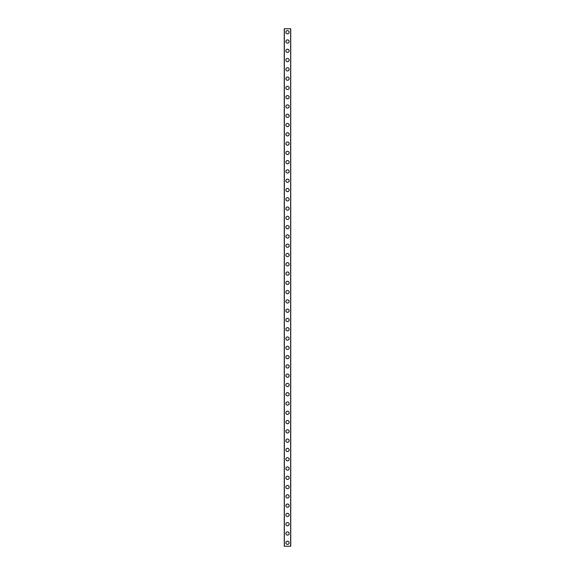 <?xml version="1.0" encoding="UTF-8"?>
<svg xmlns="http://www.w3.org/2000/svg" width="575" height="575" viewBox="0 0 575 575"><rect width="100%" height="100%" fill="white"/><g stroke="black" fill="none" stroke-linecap="round" stroke-linejoin="round"><path stroke-width="0.86" d="M285.876 542.771A1.624 1.624 0 0 1 287.5 541.147A1.624 1.624 0 0 1 289.124 542.771A1.624 1.624 0 0 1 287.5 544.396A1.624 1.624 0 0 1 285.876 542.771M285.876 533.485A1.624 1.624 0 0 1 287.5 531.861A1.624 1.624 0 0 1 289.124 533.485A1.624 1.624 0 0 1 287.5 535.109A1.624 1.624 0 0 1 285.876 533.485M285.876 524.206A1.624 1.624 0 0 1 287.5 522.582A1.624 1.624 0 0 1 289.124 524.206A1.624 1.624 0 0 1 287.5 525.83A1.624 1.624 0 0 1 285.876 524.206M285.876 514.92A1.624 1.624 0 0 1 287.5 513.295A1.624 1.624 0 0 1 289.124 514.92A1.624 1.624 0 0 1 287.5 516.544A1.624 1.624 0 0 1 285.876 514.92M285.876 505.641A1.624 1.624 0 0 1 287.5 504.016A1.624 1.624 0 0 1 289.124 505.641A1.624 1.624 0 0 1 287.5 507.265A1.624 1.624 0 0 1 285.876 505.641M285.876 496.354A1.624 1.624 0 0 1 287.5 494.73A1.624 1.624 0 0 1 289.124 496.354A1.624 1.624 0 0 1 287.5 497.979A1.624 1.624 0 0 1 285.876 496.354M285.876 487.075A1.624 1.624 0 0 1 287.5 485.451A1.624 1.624 0 0 1 289.124 487.075A1.624 1.624 0 0 1 287.5 488.7A1.624 1.624 0 0 1 285.876 487.075M285.876 477.789A1.624 1.624 0 0 1 287.5 476.165A1.624 1.624 0 0 1 289.124 477.789A1.624 1.624 0 0 1 287.5 479.413A1.624 1.624 0 0 1 285.876 477.789M285.876 468.51A1.624 1.624 0 0 1 287.5 466.886A1.624 1.624 0 0 1 289.124 468.51A1.624 1.624 0 0 1 287.5 470.134A1.624 1.624 0 0 1 285.876 468.51M285.876 459.224A1.624 1.624 0 0 1 287.5 457.599A1.624 1.624 0 0 1 289.124 459.224A1.624 1.624 0 0 1 287.5 460.848A1.624 1.624 0 0 1 285.876 459.224M285.876 449.945A1.624 1.624 0 0 1 287.5 448.32A1.624 1.624 0 0 1 289.124 449.945A1.624 1.624 0 0 1 287.5 451.569A1.624 1.624 0 0 1 285.876 449.945M285.876 440.658A1.624 1.624 0 0 1 287.5 439.034A1.624 1.624 0 0 1 289.124 440.658A1.624 1.624 0 0 1 287.5 442.283A1.624 1.624 0 0 1 285.876 440.658M285.876 431.379A1.624 1.624 0 0 1 287.5 429.755A1.624 1.624 0 0 1 289.124 431.379A1.624 1.624 0 0 1 287.5 433.004A1.624 1.624 0 0 1 285.876 431.379M285.876 422.093A1.624 1.624 0 0 1 287.5 420.469A1.624 1.624 0 0 1 289.124 422.093A1.624 1.624 0 0 1 287.5 423.717A1.624 1.624 0 0 1 285.876 422.093M285.876 412.814A1.624 1.624 0 0 1 287.5 411.19A1.624 1.624 0 0 1 289.124 412.814A1.624 1.624 0 0 1 287.5 414.438A1.624 1.624 0 0 1 285.876 412.814M285.876 403.528A1.624 1.624 0 0 1 287.5 401.903A1.624 1.624 0 0 1 289.124 403.528A1.624 1.624 0 0 1 287.5 405.159A1.624 1.624 0 0 1 285.876 403.528M285.876 394.249A1.624 1.624 0 0 1 287.5 392.624A1.624 1.624 0 0 1 289.124 394.249A1.624 1.624 0 0 1 287.5 395.873A1.624 1.624 0 0 1 285.876 394.249M285.876 384.97A1.624 1.624 0 0 1 287.5 383.345A1.624 1.624 0 0 1 289.124 384.97A1.624 1.624 0 0 1 287.5 386.594A1.624 1.624 0 0 1 285.876 384.97M285.876 375.683A1.624 1.624 0 0 1 287.5 374.059A1.624 1.624 0 0 1 289.124 375.683A1.624 1.624 0 0 1 287.5 377.308A1.624 1.624 0 0 1 285.876 375.683M285.876 366.404A1.624 1.624 0 0 1 287.5 364.78A1.624 1.624 0 0 1 289.124 366.404A1.624 1.624 0 0 1 287.5 368.029A1.624 1.624 0 0 1 285.876 366.404M285.876 357.118A1.624 1.624 0 0 1 287.5 355.494A1.624 1.624 0 0 1 289.124 357.118A1.624 1.624 0 0 1 287.5 358.743A1.624 1.624 0 0 1 285.876 357.118M285.876 347.839A1.624 1.624 0 0 1 287.5 346.215A1.624 1.624 0 0 1 289.124 347.839A1.624 1.624 0 0 1 287.5 349.463A1.624 1.624 0 0 1 285.876 347.839M285.876 338.553A1.624 1.624 0 0 1 287.5 336.928A1.624 1.624 0 0 1 289.124 338.553A1.624 1.624 0 0 1 287.5 340.177A1.624 1.624 0 0 1 285.876 338.553M285.876 329.274A1.624 1.624 0 0 1 287.5 327.649A1.624 1.624 0 0 1 289.124 329.274A1.624 1.624 0 0 1 287.5 330.898A1.624 1.624 0 0 1 285.876 329.274M285.876 319.988A1.624 1.624 0 0 1 287.5 318.363A1.624 1.624 0 0 1 289.124 319.988A1.624 1.624 0 0 1 287.5 321.612A1.624 1.624 0 0 1 285.876 319.988M285.876 310.708A1.624 1.624 0 0 1 287.5 309.084A1.624 1.624 0 0 1 289.124 310.708A1.624 1.624 0 0 1 287.5 312.333A1.624 1.624 0 0 1 285.876 310.708M285.876 301.422A1.624 1.624 0 0 1 287.5 299.798A1.624 1.624 0 0 1 289.124 301.422A1.624 1.624 0 0 1 287.5 303.047A1.624 1.624 0 0 1 285.876 301.422M285.876 292.143A1.624 1.624 0 0 1 287.5 290.519A1.624 1.624 0 0 1 289.124 292.143A1.624 1.624 0 0 1 287.5 293.768A1.624 1.624 0 0 1 285.876 292.143M285.876 282.857A1.624 1.624 0 0 1 287.5 281.232A1.624 1.624 0 0 1 289.124 282.857A1.624 1.624 0 0 1 287.5 284.481A1.624 1.624 0 0 1 285.876 282.857M285.876 273.578A1.624 1.624 0 0 1 287.5 271.953A1.624 1.624 0 0 1 289.124 273.578A1.624 1.624 0 0 1 287.5 275.202A1.624 1.624 0 0 1 285.876 273.578M285.876 264.292A1.624 1.624 0 0 1 287.5 262.667A1.624 1.624 0 0 1 289.124 264.292A1.624 1.624 0 0 1 287.5 265.916A1.624 1.624 0 0 1 285.876 264.292M285.876 255.013A1.624 1.624 0 0 1 287.5 253.388A1.624 1.624 0 0 1 289.124 255.013A1.624 1.624 0 0 1 287.5 256.637A1.624 1.624 0 0 1 285.876 255.013M285.876 245.726A1.624 1.624 0 0 1 287.5 244.102A1.624 1.624 0 0 1 289.124 245.726A1.624 1.624 0 0 1 287.5 247.351A1.624 1.624 0 0 1 285.876 245.726M285.876 236.447A1.624 1.624 0 0 1 287.5 234.823A1.624 1.624 0 0 1 289.124 236.447A1.624 1.624 0 0 1 287.5 238.072A1.624 1.624 0 0 1 285.876 236.447M285.876 227.161A1.624 1.624 0 0 1 287.5 225.537A1.624 1.624 0 0 1 289.124 227.161A1.624 1.624 0 0 1 287.5 228.785A1.624 1.624 0 0 1 285.876 227.161M285.876 217.882A1.624 1.624 0 0 1 287.5 216.257A1.624 1.624 0 0 1 289.124 217.882A1.624 1.624 0 0 1 287.5 219.506A1.624 1.624 0 0 1 285.876 217.882M285.876 208.596A1.624 1.624 0 0 1 287.5 206.971A1.624 1.624 0 0 1 289.124 208.596A1.624 1.624 0 0 1 287.5 210.22A1.624 1.624 0 0 1 285.876 208.596M285.876 199.317A1.624 1.624 0 0 1 287.5 197.692A1.624 1.624 0 0 1 289.124 199.317A1.624 1.624 0 0 1 287.5 200.941A1.624 1.624 0 0 1 285.876 199.317M285.876 190.03A1.624 1.624 0 0 1 287.5 188.406A1.624 1.624 0 0 1 289.124 190.03A1.624 1.624 0 0 1 287.5 191.655A1.624 1.624 0 0 1 285.876 190.03M285.876 180.751A1.624 1.624 0 0 1 287.5 179.127A1.624 1.624 0 0 1 289.124 180.751A1.624 1.624 0 0 1 287.5 182.376A1.624 1.624 0 0 1 285.876 180.751M285.876 171.472A1.624 1.624 0 0 1 287.5 169.841A1.624 1.624 0 0 1 289.124 171.472A1.624 1.624 0 0 1 287.5 173.097A1.624 1.624 0 0 1 285.876 171.472M285.876 162.186A1.624 1.624 0 0 1 287.5 160.562A1.624 1.624 0 0 1 289.124 162.186A1.624 1.624 0 0 1 287.5 163.81A1.624 1.624 0 0 1 285.876 162.186M285.876 152.907A1.624 1.624 0 0 1 287.5 151.282A1.624 1.624 0 0 1 289.124 152.907A1.624 1.624 0 0 1 287.5 154.531A1.624 1.624 0 0 1 285.876 152.907M285.876 143.621A1.624 1.624 0 0 1 287.5 141.996A1.624 1.624 0 0 1 289.124 143.621A1.624 1.624 0 0 1 287.5 145.245A1.624 1.624 0 0 1 285.876 143.621M285.876 134.342A1.624 1.624 0 0 1 287.5 132.717A1.624 1.624 0 0 1 289.124 134.342A1.624 1.624 0 0 1 287.5 135.966A1.624 1.624 0 0 1 285.876 134.342M285.876 125.055A1.624 1.624 0 0 1 287.5 123.431A1.624 1.624 0 0 1 289.124 125.055A1.624 1.624 0 0 1 287.5 126.68A1.624 1.624 0 0 1 285.876 125.055M285.876 115.776A1.624 1.624 0 0 1 287.5 114.152A1.624 1.624 0 0 1 289.124 115.776A1.624 1.624 0 0 1 287.5 117.401A1.624 1.624 0 0 1 285.876 115.776M285.876 106.49A1.624 1.624 0 0 1 287.5 104.866A1.624 1.624 0 0 1 289.124 106.49A1.624 1.624 0 0 1 287.5 108.114A1.624 1.624 0 0 1 285.876 106.49M285.876 97.211A1.624 1.624 0 0 1 287.5 95.587A1.624 1.624 0 0 1 289.124 97.211A1.624 1.624 0 0 1 287.5 98.835A1.624 1.624 0 0 1 285.876 97.211M285.876 87.925A1.624 1.624 0 0 1 287.5 86.3A1.624 1.624 0 0 1 289.124 87.925A1.624 1.624 0 0 1 287.5 89.549A1.624 1.624 0 0 1 285.876 87.925M285.876 78.646A1.624 1.624 0 0 1 287.5 77.021A1.624 1.624 0 0 1 289.124 78.646A1.624 1.624 0 0 1 287.5 80.27A1.624 1.624 0 0 1 285.876 78.646M285.876 69.359A1.624 1.624 0 0 1 287.5 67.735A1.624 1.624 0 0 1 289.124 69.359A1.624 1.624 0 0 1 287.5 70.984A1.624 1.624 0 0 1 285.876 69.359M285.876 60.08A1.624 1.624 0 0 1 287.5 58.456A1.624 1.624 0 0 1 289.124 60.08A1.624 1.624 0 0 1 287.5 61.705A1.624 1.624 0 0 1 285.876 60.08M285.876 50.794A1.624 1.624 0 0 1 287.5 49.17A1.624 1.624 0 0 1 289.124 50.794A1.624 1.624 0 0 1 287.5 52.418A1.624 1.624 0 0 1 285.876 50.794M285.876 41.515A1.624 1.624 0 0 1 287.5 39.891A1.624 1.624 0 0 1 289.124 41.515A1.624 1.624 0 0 1 287.5 43.139A1.624 1.624 0 0 1 285.876 41.515M285.876 32.229A1.624 1.624 0 0 1 287.5 30.604A1.624 1.624 0 0 1 289.124 32.229A1.624 1.624 0 0 1 287.5 33.853A1.624 1.624 0 0 1 285.876 32.229M284.273 28.75L290.727 28.75L290.749 546.25L284.273 546.25L284.251 28.75L284.273 546.25M284.366 28.75L284.366 546.25M290.634 28.75L290.634 546.25M290.727 28.75L290.727 546.25"/></g></svg>
